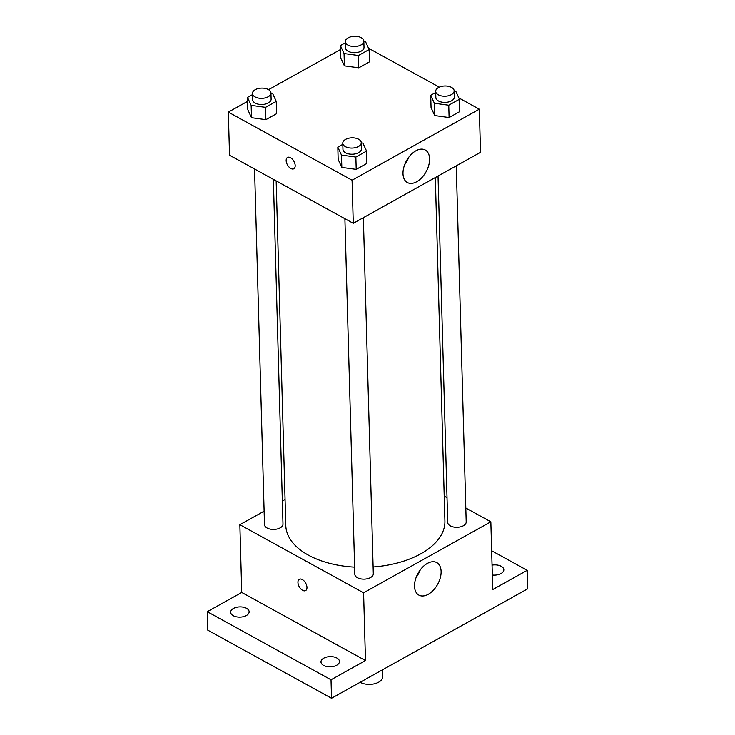 <?xml version="1.0" encoding="UTF-8"?>
<svg xmlns="http://www.w3.org/2000/svg" width="735" height="735" viewBox="0 0 735 735"><rect width="100%" height="100%" fill="white"/><g stroke="black" fill="none" stroke-linecap="round" stroke-linejoin="round"><path stroke-width="1.1" d="M360.159 682.273A12.945 7.166 -1.6 0 0 374.473 683.78A12.945 7.166 -1.6 0 0 382.595 676.861L382.393 669.87M491.651 550.754L527.206 570.323L527.721 588.79L331.531 698.25L207.794 630.161L207.279 611.685L241.742 592.456L239.858 524.716L264.122 511.174M282.341 501.013L285.061 499.497M492.055 565.123A9.243 5.117 178.4 0 1 503.833 569.744A9.243 5.117 178.4 0 1 501.04 573.548A9.243 5.117 178.4 0 1 492.331 575.009M527.206 570.323L492.735 589.543L490.842 521.804L363.586 592.805L365.479 660.544L331.016 679.774L331.531 698.25M441.119 571.444A18.55 11.245 -61.2 0 1 433.402 590.187A18.55 11.245 -61.2 0 1 418.877 595.111A18.55 11.245 -61.2 0 1 417.967 573.438A18.55 11.245 -61.2 0 1 436.765 562.606A18.55 11.245 -61.2 0 1 441.119 571.444M331.016 679.774L207.279 611.685M323.777 658.165A9.243 5.117 178.4 0 1 333.745 656.906A9.243 5.117 178.4 0 1 339.46 661.454A9.243 5.117 178.4 0 1 336.658 665.258A9.243 5.117 178.4 0 1 326.689 666.507A9.243 5.117 178.4 0 1 320.974 661.969A9.243 5.117 178.4 0 1 323.777 658.165M233.445 608.461A9.243 5.117 178.4 0 1 243.423 607.202A9.243 5.117 178.4 0 1 249.137 611.74A9.243 5.117 178.4 0 1 246.335 615.553A9.243 5.117 178.4 0 1 236.358 616.803A9.243 5.117 178.4 0 1 230.652 612.264A9.243 5.117 178.4 0 1 233.445 608.461M365.479 660.544L241.742 592.456M276.158 180.874L285.786 525.479A79.6 44.063 -1.6 0 0 354.619 567.144M373.114 566.979A79.6 44.063 -1.6 0 0 444.914 521.041L435.322 177.521M363.586 592.805L239.858 524.716M444.225 496.153L447.027 497.696M465.815 508.032L490.842 521.804M344.89 218.69L354.821 574.283A9.243 5.117 -1.6 0 0 364.211 579.143A9.243 5.117 -1.6 0 0 373.306 573.769L363.356 217.67M254.558 168.986L264.49 524.579A9.243 5.117 -1.6 0 0 273.879 529.439A9.243 5.117 -1.6 0 0 282.984 524.064L273.356 179.331M456.26 165.844L466.201 521.942A9.243 5.117 178.4 0 1 460.505 526.857A9.243 5.117 178.4 0 1 450.334 525.892A9.243 5.117 178.4 0 1 447.716 522.456L438.042 176.005M305.604 590.582A6.477 3.693 60.8 0 1 302.609 590.315A6.477 3.693 60.8 0 1 298.3 584.564A6.477 3.693 60.8 0 1 299.301 579.281A6.477 3.693 60.8 0 1 305.677 583.131A6.477 3.693 60.8 0 1 305.604 590.582A6.477 3.693 60.8 0 1 302.599 590.315A6.477 3.693 60.8 0 1 298.309 584.564A6.477 3.693 60.8 0 1 299.301 579.281M420.273 569.864A18.55 11.245 -61.2 0 1 416.185 577.297M458.87 97.948L479.321 109.193L480.525 152.31L353.269 223.302L229.531 155.214L228.328 112.106L247.603 101.356M268.551 89.67L340.498 49.53M361.271 142.902L362.906 143.123L366.572 151.079L366.921 163.4L356.199 169.372L341.821 167.396L338.155 159.44L341.821 167.396L341.481 155.085L337.815 147.129L342.813 144.336M363.843 41.362L365.479 41.592L369.145 49.548L369.494 61.859L358.772 67.841L344.393 65.865L340.728 57.909L344.393 65.865L344.053 53.545L340.388 45.598L345.386 42.805M479.321 109.193L352.065 180.194L228.328 112.106M368.547 48.244L439.282 87.162M270.949 93.198L272.584 93.419L276.25 101.375L276.59 113.686L265.877 119.667L251.499 117.692L247.833 109.735L251.499 117.692L251.149 105.371L247.493 97.424L252.482 94.631M454.166 91.067L455.81 91.296L459.476 99.253L459.816 111.564L449.103 117.545L434.725 115.57L431.059 107.613L434.725 115.57L434.376 103.249L430.71 95.302L435.708 92.509M352.065 180.194L353.269 223.302M429.589 158.833A18.55 11.245 -61.2 0 1 421.881 177.585A18.55 11.245 -61.2 0 1 407.346 182.51A18.55 11.245 -61.2 0 1 406.446 160.827A18.55 11.245 -61.2 0 1 425.234 149.995A18.55 11.245 -61.2 0 1 429.589 158.833M293.825 168.738A6.477 3.693 60.8 0 1 290.821 168.48A6.477 3.693 60.8 0 1 286.521 162.729A6.477 3.693 60.8 0 1 287.514 157.437A6.477 3.693 60.8 0 1 293.899 161.287A6.477 3.693 60.8 0 1 293.825 168.747A6.477 3.693 60.8 0 1 290.821 168.48A6.477 3.693 60.8 0 1 286.521 162.72A6.477 3.693 60.8 0 1 287.514 157.437M408.752 157.253A18.55 11.245 -61.2 0 1 404.663 164.695M459.476 99.253L448.754 105.224L434.376 103.249M435.68 91.37L435.846 97.534A9.243 5.117 -1.6 0 0 445.235 102.395A9.243 5.117 -1.6 0 0 454.34 97.02L454.166 90.855A9.243 5.117 -1.6 0 0 451.547 87.419A9.243 5.117 -1.6 0 0 441.377 86.454A9.243 5.117 -1.6 0 0 435.68 91.37A9.243 5.117 -1.6 0 0 445.061 96.23A9.243 5.117 -1.6 0 0 454.166 90.855M430.71 95.302L431.059 107.613M459.816 111.564L449.103 117.545L434.725 115.57M448.754 105.224L449.103 117.545M366.572 151.079L355.859 157.06L341.481 155.085M342.776 143.206L342.951 149.361A9.243 5.117 -1.6 0 0 352.341 154.221A9.243 5.117 -1.6 0 0 361.436 148.847L361.262 142.682A9.243 5.117 -1.6 0 0 358.652 139.246A9.243 5.117 -1.6 0 0 348.482 138.281A9.243 5.117 -1.6 0 0 342.776 143.206A9.243 5.117 -1.6 0 0 352.166 148.066A9.243 5.117 -1.6 0 0 361.262 142.682M337.815 147.129L338.155 159.44M366.921 163.4L356.199 169.372L341.821 167.396M355.859 157.06L356.199 169.372M369.145 49.548L358.432 55.52L344.053 53.545M345.349 41.665L345.523 47.83A9.243 5.117 -1.6 0 0 354.913 52.69A9.243 5.117 -1.6 0 0 364.009 47.306L363.834 41.151A9.243 5.117 -1.6 0 0 361.225 37.715A9.243 5.117 -1.6 0 0 351.054 36.75A9.243 5.117 -1.6 0 0 345.349 41.665A9.243 5.117 -1.6 0 0 354.739 46.526A9.243 5.117 -1.6 0 0 363.834 41.151M340.388 45.598L340.728 57.909M369.494 61.859L358.772 67.841L344.393 65.865M358.432 55.52L358.772 67.841M276.25 101.375L265.537 107.356L251.149 105.371M252.454 93.501L252.629 99.657A9.243 5.117 -1.6 0 0 262.009 104.517A9.243 5.117 -1.6 0 0 271.114 99.142L270.939 92.977A9.243 5.117 -1.6 0 0 268.321 89.541A9.243 5.117 -1.6 0 0 258.15 88.577A9.243 5.117 -1.6 0 0 252.454 93.501A9.243 5.117 -1.6 0 0 261.844 98.352A9.243 5.117 -1.6 0 0 270.939 92.977M247.493 97.424L247.833 109.735M276.59 113.686L265.877 119.667L251.499 117.692M265.537 107.356L265.877 119.667"/></g></svg>
